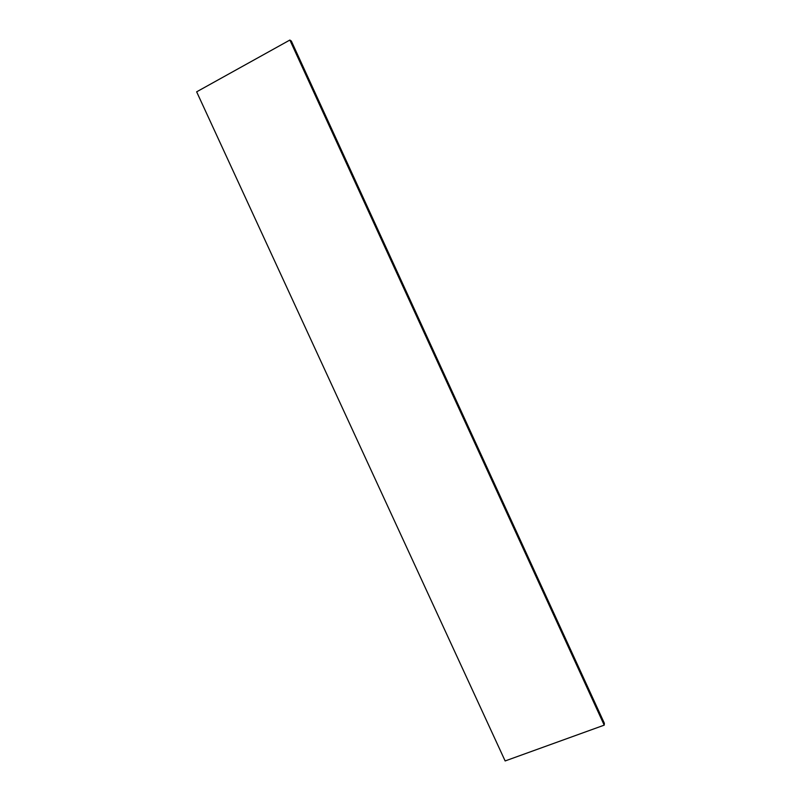 <?xml version="1.0" encoding="UTF-8"?>
<svg xmlns="http://www.w3.org/2000/svg" width="801" height="801" viewBox="0 0 801 801"><rect width="100%" height="100%" fill="white"/><g stroke="black" fill="none" stroke-linecap="round" stroke-linejoin="round"><path stroke-width="1.2" d="M289.862 40.05L196.645 91.825L505.141 760.95L604.214 725.145L604.355 723.253L291.334 41.031L289.862 40.05L604.214 725.145"/></g></svg>
